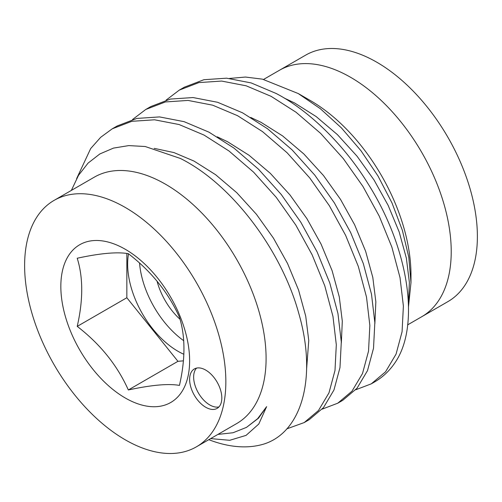 <?xml version="1.0" encoding="UTF-8"?>
<svg xmlns="http://www.w3.org/2000/svg" width="502" height="502" viewBox="0 0 502 502"><rect width="100%" height="100%" fill="white"/><g stroke="black" fill="none" stroke-linecap="round" stroke-linejoin="round"><path stroke-width="0.75" d="M205.726 407.26A22.766 13.146 -120 0 0 217.109 408.39A22.766 13.146 -120 0 0 220.598 390.148A22.766 13.146 -120 0 0 205.726 370.087A22.766 13.146 -120 0 0 194.337 368.957A22.766 13.146 -120 0 0 190.848 387.199A22.766 13.146 -120 0 0 205.726 407.26M196.533 368.104A22.766 13.146 -120 0 0 195.479 386.722A22.766 13.146 -120 0 0 209.748 404.938A22.766 13.146 -120 0 0 218.941 406.915M183.883 354.28A71.146 41.076 60 0 1 177.953 351.262A71.146 41.076 60 0 1 128.525 253.824M179.446 317.258C185.439 336.447 185.439 359.162 179.446 385.404C168.452 383.465 151.416 384.984 128.336 389.972C117.342 365.387 100.306 344.19 77.22 326.388C83.219 300.146 83.219 277.424 77.22 258.235C100.193 253.259 117.23 251.74 128.336 253.673C151.303 271.337 168.346 292.534 179.446 317.258M125.23 249.256A91.069 52.578 60 0 1 189.624 360.787A91.069 52.578 60 0 1 125.23 397.967A91.069 52.578 60 0 1 60.836 286.435A91.069 52.578 60 0 1 125.23 249.256M407.586 324.901L447.916 301.614A142.292 82.152 -120 0 0 469.728 187.597A142.292 82.152 -120 0 0 376.77 62.204A142.292 82.152 -120 0 0 305.624 55.157L279.463 70.261A142.292 82.152 60 0 1 350.609 77.308A142.292 82.152 60 0 1 443.567 202.701A142.292 82.152 60 0 1 421.755 316.718A142.292 82.152 -120 0 0 443.567 202.701A142.292 82.152 -120 0 0 350.609 77.308A142.292 82.152 -120 0 0 279.463 70.261L263.606 79.416M125.23 439.796A142.292 82.152 60 0 1 32.272 314.403A142.292 82.152 60 0 1 54.084 200.386A142.292 82.152 60 0 1 125.23 207.433A142.292 82.152 60 0 1 218.188 332.82A142.292 82.152 60 0 1 196.376 446.843A142.292 82.152 60 0 1 125.23 439.796M54.084 200.386L94.332 177.15A142.292 82.152 60 0 1 165.478 184.196A142.292 82.152 60 0 1 258.436 309.583A142.292 82.152 60 0 1 236.624 423.606L196.376 446.843M229.583 78.438L245.478 77.051L262.439 79.153L298.232 93.541L320.345 108.708L341.435 127.922L360.957 150.707L377.975 175.97L391.98 202.902L402.397 230.399L408.804 257.281L410.975 282.682L408.465 306.973M410.981 282.682L410.981 274.82A142.292 82.152 60 0 0 310.361 100.544L298.232 93.541M208.788 439.677A175.192 101.147 60 0 0 264.378 443.893C302.229 431.557 317.189 376.845 298.828 313.568C281.641 250.467 231.999 184.083 180.343 158.444L145.203 146.515L128.763 145.599L113.471 148.103L99.835 153.957L88.076 163.1L78.5 175.355L71.359 190.415M217.918 434.399L233.028 432.749L246.52 427.359L257.67 418.643L266.618 406.651L258.794 424.021L246.055 435.385L229.721 440.298L210.645 438.604M166.106 100.13L179.333 90.084L198.93 82.585L221.62 81.067L246.168 85.804L271.124 96.34L296.073 112.266L320.627 133.388L343.318 158.613L362.908 186.386L379.205 216.067L391.861 247.091L400.031 277.662L403.388 306.063L402.071 331.759L396.053 354.142L385.555 371.794L371.304 383.835L355.692 389.784M179.339 90.084L184.328 87.204L203.919 79.705L226.609 78.186L251.163 82.924L276.113 93.46C309.1 110.553 344.479 145.26 367.897 183.506C407.944 246.746 420.036 322.24 396.655 360.179A175.192 101.147 60 0 1 374.693 381.878L371.304 383.835M76.649 178.561L90.661 148.592L100.676 137.303L112.26 128.807L131.857 121.308L154.547 119.796L179.095 124.534L204.044 135.069L229 150.995L253.548 172.117L276.238 197.342L295.835 225.116L312.125 254.796L324.781 285.814L332.958 316.392L336.309 344.786L334.991 370.489L328.973 392.871L318.475 410.523L304.218 422.565L286.799 428.865M112.26 128.813L117.248 125.933L136.839 118.428L159.536 116.916L184.083 121.653L209.033 132.189L233.988 148.115L258.536 169.237L281.227 194.462L300.823 222.235L317.113 251.916L329.77 282.933L337.946 313.512L341.297 341.906L339.979 367.608L333.962 389.991L323.464 407.643L309.207 419.685L304.218 422.565M132.566 119.495L145.8 109.449L165.39 101.95L188.081 100.431L212.635 105.169L237.584 115.705L262.54 131.631L287.088 152.752L309.778 177.978L329.375 205.751L345.665 235.432L358.321 266.449L366.498 297.027L369.848 325.421L368.531 351.13L362.513 373.513L352.015 391.158L337.758 403.2L322.152 409.149M145.8 109.449L150.788 106.568L170.379 99.07L193.069 97.551L217.623 102.289L242.573 112.825L267.528 128.75L292.076 149.872L314.767 175.098L334.357 202.871L350.653 232.552L363.31 263.569L371.486 294.147L374.837 322.548L373.519 348.25L367.502 370.633L357.004 388.278L342.747 400.32L337.758 403.2M157.038 281.095A48.951 28.263 -120 0 0 180.023 319.291M139.55 263.073A71.146 41.076 -120 0 0 183.732 340.72M126.843 253.46L126.843 297.736L177.953 361.321L183.425 360.838M126.843 297.736L77.22 326.388M177.953 361.321L128.336 389.972M266.618 406.651L258.499 418.191L246.52 427.359M154.196 148.354L173.974 152.583L193.967 161.054L215.54 174.652L236.781 192.705L256.428 214.291L273.402 238.067L287.539 263.481L298.565 290.037L305.737 316.216L308.761 340.525L306.596 369.064M217.222 136.826L227.5 141.689L249.08 155.287L270.321 173.347L289.968 194.927L306.942 218.703L321.079 244.116L332.104 270.672L339.277 296.851L342.301 321.161L341.335 343.017M250.762 117.462L261.04 122.325L282.62 135.923L303.861 153.982L323.508 175.562L340.481 199.338L354.619 224.752L365.644 251.314L372.817 277.487L375.841 301.802L374.868 323.652M284.308 98.103L294.58 102.96L316.16 116.564L337.4 134.618L357.041 156.197L374.015 179.973L388.153 205.387L399.178 231.949L406.356 258.122L409.375 282.438L408.408 304.287"/></g></svg>
